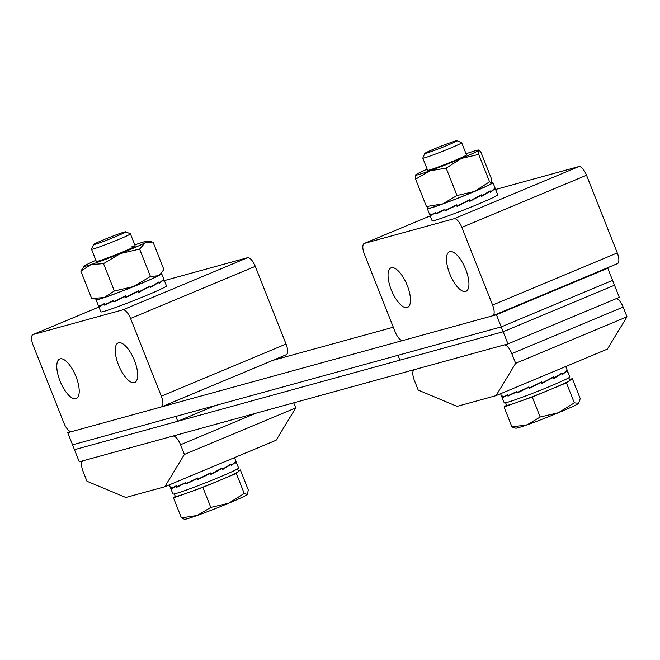 <?xml version="1.0" encoding="UTF-8"?>
<svg xmlns="http://www.w3.org/2000/svg" width="660" height="660" viewBox="0 0 660 660"><rect width="100%" height="100%" fill="white"/><g stroke="black" fill="none" stroke-linecap="round" stroke-linejoin="round"><path stroke-width="0.99" d="M70.463 431.549L67.741 432.688L74.473 449.683L503.151 331.757L614.501 285.219L619.311 297.363L507.961 343.901L503.151 331.757L614.501 285.219L612.579 280.368L501.229 326.906L612.579 280.368L607.778 268.224L603.974 269.272M67.741 432.688L496.427 314.762L501.229 326.906L72.55 444.823L175.824 416.419L177.746 421.27L74.473 449.683L79.274 461.818L507.961 343.901M496.427 314.762L607.778 268.224M393.319 327.22L272.72 360.393M391.372 267.737A21.433 8.225 -112.7 0 0 390.992 267.869A21.433 8.225 -112.7 0 0 391.462 290.334A21.433 8.225 -112.7 0 0 407.137 307.552A21.433 8.225 -112.7 0 0 407.525 307.42A21.433 8.225 -112.7 0 0 407.047 284.963A21.433 8.225 -112.7 0 0 391.372 267.737M449.831 251.658A21.433 8.225 -112.7 0 0 449.452 251.79A21.433 8.225 -112.7 0 0 449.922 274.255A21.433 8.225 -112.7 0 0 465.597 291.472A21.433 8.225 -112.7 0 0 465.977 291.34A21.433 8.225 -112.7 0 0 465.506 268.876A21.433 8.225 -112.7 0 0 449.831 251.658M495.643 189.469L578.787 166.6A10.453 4.018 67.3 0 1 586.534 175.238L461.818 227.362L492.583 305.052A10.453 4.018 -112.7 0 1 492.715 315.769A10.453 4.018 -112.7 0 1 492.525 315.835L402.897 340.494A10.453 4.018 -112.7 0 1 395.15 331.856L364.394 254.158A10.453 4.018 -112.7 0 1 364.254 243.441L430.188 215.886L364.444 243.375A10.453 4.018 -112.7 0 0 364.254 243.441M492.583 305.052L617.29 252.928L586.534 175.238M617.29 252.928A10.453 4.018 67.3 0 1 617.43 263.653A10.453 4.018 67.3 0 1 617.24 263.711L492.896 315.686M461.818 227.362A10.453 4.018 -112.7 0 0 454.08 218.724L364.444 243.375M134.343 382.594A21.433 8.225 -112.7 0 0 134.722 382.462A21.433 8.225 -112.7 0 0 134.252 360.005A21.433 8.225 -112.7 0 0 118.577 342.779A21.433 8.225 -112.7 0 0 118.189 342.911A21.433 8.225 -112.7 0 0 118.668 365.376A21.433 8.225 -112.7 0 0 134.343 382.594M75.883 398.681A21.433 8.225 -112.7 0 0 76.263 398.549A21.433 8.225 -112.7 0 0 75.793 376.084A21.433 8.225 -112.7 0 0 60.118 358.858A21.433 8.225 -112.7 0 0 59.738 358.99A21.433 8.225 -112.7 0 0 60.209 381.455A21.433 8.225 -112.7 0 0 75.883 398.681M255.272 266.359L130.564 318.483A10.453 4.018 -112.7 0 0 122.818 309.845L247.533 257.722A10.453 4.018 67.3 0 1 255.272 266.359L286.036 344.05A10.453 4.018 67.3 0 1 286.168 354.775A10.453 4.018 67.3 0 1 285.986 354.841L161.634 406.808M130.564 318.483L161.32 396.173L286.036 344.05M247.533 257.722L164.381 280.591M98.942 307.015L33.19 334.496A10.453 4.018 -112.7 0 0 33 334.562A10.453 4.018 -112.7 0 0 33.132 345.279L63.896 422.978A10.453 4.018 -112.7 0 0 71.635 431.615L161.271 406.956A10.453 4.018 -112.7 0 0 161.461 406.89A10.453 4.018 -112.7 0 0 161.32 396.173M33.19 334.496L122.818 309.845M616.588 298.501A10.453 4.018 67.3 0 1 623.155 307.073L627 316.784L515.65 363.322L511.805 353.611A10.453 4.018 -112.7 0 0 504.067 344.974L414.43 369.625A10.453 4.018 -112.7 0 0 414.241 369.691A10.453 4.018 -112.7 0 0 414.381 380.407L418.225 390.118L457.066 406.362L496.031 395.637L515.65 363.322M627 316.784L607.381 349.107L496.031 395.637M293.733 402.831L295.746 407.905L184.396 454.443L180.551 444.733A10.453 4.018 -112.7 0 0 172.804 436.095L83.176 460.746A10.453 4.018 -112.7 0 0 82.987 460.812A10.453 4.018 -112.7 0 0 83.119 471.529L86.963 481.247L125.804 497.483L164.777 486.766L184.396 454.443M295.746 407.905L276.127 440.228L164.777 486.766M501.229 326.906L503.151 331.757L399.877 360.17L397.955 355.311L501.229 326.906M177.746 421.27L215.44 405.52M175.296 496.32L173.498 497.879L202.876 487.41L219.59 480.422A33.982 1.543 158.4 0 1 188.191 492.64A33.982 1.543 158.4 0 1 175.329 496.419L174.339 493.903M116.094 236.428A17.3 0.784 158.4 0 1 93.563 244.538A17.3 0.784 158.4 0 1 103.199 239.976A17.3 0.784 158.4 0 1 125.705 231.809A17.3 0.784 158.4 0 1 116.094 236.428M125.705 231.809L130.383 233.83A20.914 0.949 158.4 0 1 130.416 233.863A20.914 0.949 158.4 0 1 118.767 239.415A20.914 0.949 158.4 0 1 91.534 249.257A20.914 0.949 158.4 0 1 91.534 249.208L93.563 244.538M219.59 480.422L236.305 473.435L238.334 471.685A33.982 1.543 158.4 0 1 219.59 480.422M237.526 468.889L238.524 471.397A33.982 1.543 158.4 0 1 238.334 471.685L240.355 469.936L238.243 470.687M240.355 469.936L248.275 489.943L247.368 494.505L244.225 493.441L228.632 503.242A33.982 1.543 -21.6 0 0 247.368 494.505A33.982 1.543 -21.6 0 0 247.508 494.373A33.982 1.543 -21.6 0 0 247.516 494.356M228.632 503.242A33.982 1.543 158.4 0 1 197.224 515.468L181.417 517.885L184.511 519.313A33.982 1.543 -21.6 0 0 197.224 515.468L210.796 507.408L228.632 503.242M236.305 473.435L244.225 493.441M202.876 487.41L210.796 507.408M173.498 497.879L181.417 517.885M506.534 405.166L504.042 406.948L532.257 397.015L566.404 382.849L569.365 380.737A33.982 1.543 158.4 0 1 549.334 389.936A33.982 1.543 158.4 0 1 518.149 401.981A33.982 1.543 158.4 0 1 506.591 405.298L505.593 402.781M456.778 140.951A17.3 0.784 158.4 0 1 439.37 148.525A17.3 0.784 158.4 0 1 424.817 153.409A17.3 0.784 158.4 0 1 425.032 153.219A17.3 0.784 158.4 0 1 441.705 145.926A17.3 0.784 158.4 0 1 456.959 140.687A17.3 0.784 158.4 0 1 456.778 140.951M456.959 140.687L461.637 142.708A20.914 0.949 158.4 0 1 461.678 142.742A20.914 0.949 158.4 0 1 461.422 143.022A20.914 0.949 158.4 0 1 440.822 152.006A20.914 0.949 158.4 0 1 422.788 158.136A20.914 0.949 158.4 0 1 422.796 158.087L424.817 153.409M568.788 377.759L569.778 380.275A33.982 1.543 158.4 0 1 569.365 380.737L572.327 378.625L569.514 379.615M515.765 428.191A33.982 1.543 -21.6 0 0 527.183 424.801A33.982 1.543 -21.6 0 0 558.368 412.756L540.177 417.013L527.183 424.801L511.962 426.946L515.765 428.191M572.327 378.625L580.247 398.623L578.399 403.557A33.982 1.543 -21.6 0 0 578.762 403.252A33.982 1.543 -21.6 0 0 578.795 403.202M578.399 403.557A33.982 1.543 158.4 0 1 558.368 412.756L574.324 402.856L578.762 403.252M504.042 406.948L511.962 426.946M566.404 382.849L574.324 402.856M532.257 397.015L540.177 417.013M427.919 208.032A35.285 1.6 -21.6 0 0 427.317 208.634A35.285 1.6 -21.6 0 0 430.064 208.205A35.285 1.6 -21.6 0 0 467.14 194.551A35.285 1.6 -21.6 0 0 492.938 182.647A35.285 1.6 -21.6 0 0 491.865 182.663M469.54 200.541L469.615 199.716L457.264 205.912L456.819 204.79L445.285 210.4L444.84 209.286L435.963 213.625L435.517 212.503L430.699 215.094L435.584 212.685M469.54 200.533L470.06 200.838L481.288 194.832L481.734 195.946L490.058 190.872L490.504 191.994L494.596 188.455L495.041 189.577L495.281 188.562L492.938 182.647M430.262 213.972L430.699 215.094M495.322 188.735L497.747 194.791A35.285 1.6 158.4 0 1 471.941 206.695A35.285 1.6 158.4 0 1 434.874 220.341A35.285 1.6 158.4 0 1 432.127 220.77L429.792 214.871M435.963 213.625L444.856 209.327M495.412 188.892L495.124 189.981L494.678 188.859L490.454 192.448L490.017 191.326L481.585 196.432L481.14 195.319L469.854 201.341L469.409 200.219L457.05 206.407L456.613 205.293L445.129 210.87L444.683 209.756L435.897 214.054L435.658 212.85M430.518 214.896L430.765 215.465L435.452 212.933M481.462 196.127L482.188 195.69M469.788 201.168L481.14 195.319M457.306 205.887L469.409 200.219M446.102 210.012L456.613 205.293M445.129 210.87L446.218 210.309M490.017 191.326L488.499 191.911M494.678 188.859L494.084 189.098M96.566 299.219A35.285 1.6 -21.6 0 0 96.063 299.755A35.285 1.6 -21.6 0 0 98.81 299.326A35.285 1.6 -21.6 0 0 135.877 285.681A35.285 1.6 -21.6 0 0 161.683 273.776A35.285 1.6 -21.6 0 0 160.949 273.727M161.683 273.776L164.018 279.683L163.787 280.698L163.342 279.576L159.25 283.115L158.804 282.001L150.48 287.067L150.035 285.953L138.798 291.959L138.361 290.837L126.002 297.033L125.557 295.911L114.031 301.521L113.586 300.407L104.701 304.747L104.263 303.633L99.445 306.215L104.329 303.806M99 305.093L99.445 306.215M164.068 279.856L166.485 285.912A35.285 1.6 158.4 0 1 140.687 297.817A35.285 1.6 158.4 0 1 103.612 311.471A35.285 1.6 158.4 0 1 100.864 311.891L98.53 305.992M104.701 304.747L113.602 300.448M164.15 280.013L163.87 281.102L163.424 279.98L159.2 283.569L158.755 282.447L150.331 287.562L149.886 286.44L138.6 292.462L138.155 291.34L125.796 297.528L125.35 296.414L113.875 301.991L113.429 300.877L104.643 305.176L104.395 303.979M99.256 306.017L99.511 306.587L104.197 304.054M150.208 287.257L150.934 286.811M138.526 292.289L149.886 286.44M126.052 297.008L138.155 291.34M114.84 301.133L125.35 296.414M113.875 301.991L114.964 301.43M158.755 282.447L157.245 283.033M163.424 279.98L162.83 280.219M565.736 366.506L567.377 370.648L567.138 371.662L566.692 370.549L562.601 374.088L562.155 372.966L553.831 378.04L553.385 376.918L542.157 382.924L541.712 381.81L529.353 387.998L528.908 386.884L517.382 392.494L516.937 391.372L508.06 395.719L507.614 394.597L502.796 397.18L507.68 394.779M502.351 396.066L502.796 397.18M567.418 370.829L569.844 376.885A35.285 1.6 158.4 0 1 544.038 388.789A35.285 1.6 158.4 0 1 506.962 402.435A35.285 1.6 158.4 0 1 504.223 402.864L501.88 396.965M508.06 395.719L516.953 391.421M567.501 370.978L567.22 372.067L566.775 370.953L562.551 374.542L562.114 373.42L553.682 378.526L553.237 377.404L541.951 383.427L541.505 382.313L529.147 388.501L528.701 387.379L517.226 392.964L516.78 391.842L507.994 396.14L507.746 394.944M502.606 396.982L502.862 397.559L507.548 395.026M553.558 378.221L554.284 377.784M541.885 383.254L553.237 377.404M529.403 387.981L541.505 382.313M518.199 392.098L528.701 387.379M517.226 392.964L518.314 392.403M562.114 373.42L560.596 373.997M566.775 370.953L566.181 371.192M234.482 457.636L236.115 461.769L235.876 462.784L235.438 461.67L231.346 465.209L230.901 464.087L222.568 469.161L222.123 468.047L210.895 474.045L210.449 472.931L198.099 479.127L197.654 478.005L186.128 483.615L185.683 482.501L176.798 486.841L176.352 485.719L171.542 488.301L176.426 485.9M171.097 487.187L171.542 488.301M236.156 461.951L238.582 468.006A35.285 1.6 158.4 0 1 212.784 479.911A35.285 1.6 158.4 0 1 175.708 493.556A35.285 1.6 158.4 0 1 172.961 493.985L170.626 488.087M176.798 486.841L185.699 482.542M236.247 462.107L235.958 463.188L235.521 462.074L231.297 465.663L230.851 464.541L222.42 469.648L221.983 468.534L210.688 474.548L210.251 473.435L197.893 479.622L197.447 478.5L185.963 484.085L185.526 482.971L176.74 487.27L176.492 486.065M171.352 488.103L171.608 488.68L176.294 486.148M222.304 469.342L223.022 468.905M210.623 474.383L221.983 468.534M198.14 479.102L210.251 473.435M186.937 483.219L197.777 478.31M185.963 484.085L187.06 483.524M230.851 464.541L229.342 465.127M235.521 462.074L234.927 462.313M96.418 261.484A20.914 0.949 -21.6 0 0 100.576 260.395A20.914 0.949 -21.6 0 0 121.77 252.359A20.914 0.949 -21.6 0 0 135.226 246.122A20.914 0.949 -21.6 0 0 131.026 247.096M161.675 272.819L158.268 275.764A33.982 1.543 -21.6 0 0 160.413 274.403L163.845 269.404L153.005 242.022L145.192 242.74L139.615 249.092L120.45 253.547L103.521 263.637L114.361 291.01L133.526 286.564A33.982 1.543 -21.6 0 0 158.268 275.764L150.455 276.474L139.615 249.092M150.455 276.474L133.526 286.564A33.982 1.543 -21.6 0 1 104.131 297.569L114.361 291.01M91.666 298.485L97.416 299.343A33.982 1.543 -21.6 0 0 104.131 297.569L91.666 298.485L80.825 271.103L91.055 264.545L103.521 263.637M80.825 271.103L84.257 266.104A33.982 1.543 158.4 0 1 86.402 264.742A33.982 1.543 158.4 0 1 95.906 260.312M134.797 244.918A33.982 1.543 158.4 0 1 140.539 242.938A33.982 1.543 158.4 0 1 147.254 241.164A33.982 1.543 158.4 0 1 145.192 242.74A33.982 1.543 158.4 0 1 120.45 253.547A33.982 1.543 -21.6 0 1 91.055 264.545A33.982 1.543 158.4 0 1 84.257 266.104M427.639 170.231A20.914 0.949 -21.6 0 0 427.68 170.362A20.914 0.949 -21.6 0 0 447.323 163.531A20.914 0.949 -21.6 0 0 466.471 155.009A20.914 0.949 -21.6 0 0 466.48 154.993M466.051 153.796A33.982 1.543 158.4 0 1 478.508 150.035L480.728 151.718L491.568 179.099L491.683 183.265L489.563 181.805L478.723 154.423L461.323 158.466L446.16 168.143L429.776 170.833L415.618 179.165L426.459 206.547L442.843 203.857A33.982 1.543 -21.6 0 0 474.4 191.482L457.001 195.525L446.16 168.143M489.563 181.805L474.4 191.482A33.982 1.543 -21.6 0 0 491.667 183.282A33.982 1.543 -21.6 0 0 491.683 183.265L491.667 183.282M457.001 195.525L442.843 203.857A33.982 1.543 -21.6 0 1 428.678 208.222L428.224 208.156M427.168 169.191A33.982 1.543 158.4 0 0 415.511 174.982L415.511 174.982A33.982 1.543 158.4 0 1 415.511 174.982L415.618 179.165M428.579 208.015L426.459 206.547M478.508 150.035A33.982 1.543 158.4 0 1 478.607 150.249L478.723 154.423M478.607 150.249A33.982 1.543 158.4 0 1 461.323 158.466A33.982 1.543 158.4 0 1 429.776 170.833A33.982 1.543 -21.6 0 1 415.503 174.991M454.08 218.724L578.787 166.6M623.155 307.073L511.805 353.611M255.931 413.226L180.551 444.733M492.715 315.769L617.43 263.653M161.461 406.89L286.168 354.775M33 334.562L98.934 307.007M91.534 249.257L96.352 261.442M130.416 233.863L135.242 246.048M422.788 158.136L427.614 170.321M461.678 142.742L466.496 154.927M429.66 214.541L427.317 208.634M98.398 305.662L96.063 299.755M501.757 396.635L500.602 393.731M170.494 487.757L169.348 484.853M147.254 241.164L152.006 241.857"/></g></svg>
